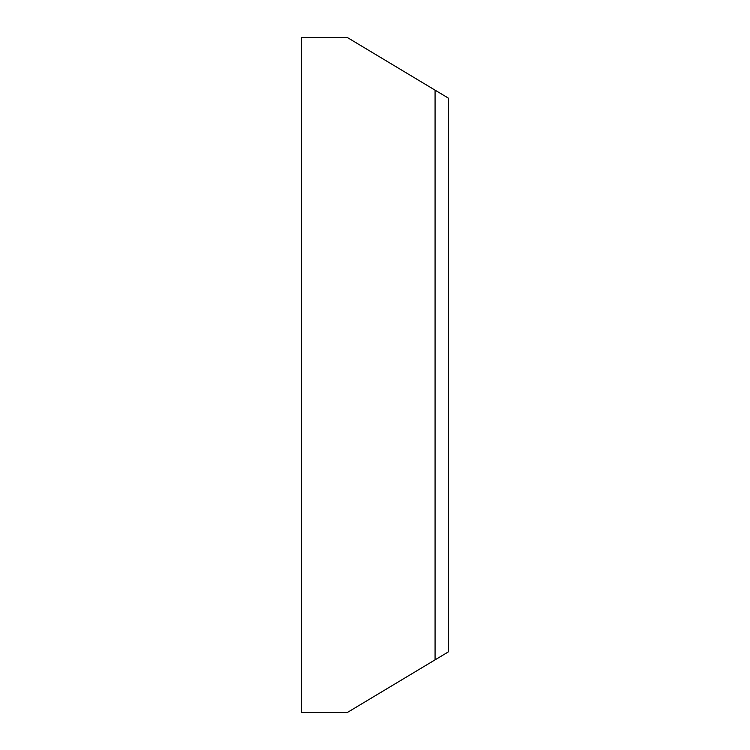 <?xml version="1.0" encoding="UTF-8"?>
<svg xmlns="http://www.w3.org/2000/svg" width="750" height="750" viewBox="0 0 750 750"><rect width="100%" height="100%" fill="white"/><g stroke="black" fill="none" stroke-linecap="round" stroke-linejoin="round"><path stroke-width="1.12" d="M435.075 659.85L448.575 651.75L448.575 98.25L435.075 90.15L435.075 659.85L347.325 712.5L301.425 712.5L301.425 37.5L347.325 37.5L435.075 90.15"/></g></svg>
